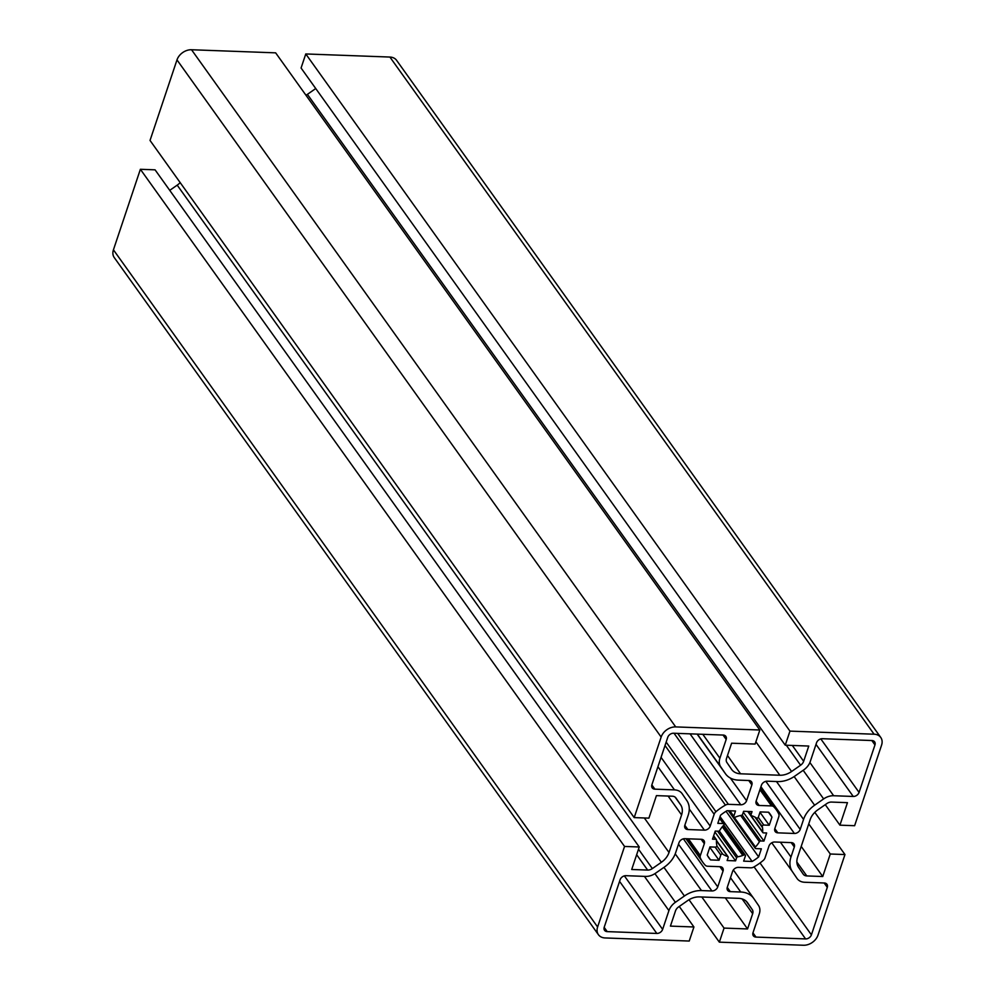<?xml version="1.0" encoding="UTF-8"?>
<svg xmlns="http://www.w3.org/2000/svg" width="995" height="995" viewBox="0 0 995 995"><rect width="100%" height="100%" fill="white"/><g stroke="black" fill="none" stroke-linecap="round" stroke-linejoin="round"><path stroke-width="1.49" d="M759.284 913.932A14.216 10.634 144.4 0 0 758.451 905.35L753.812 898.547A24.253 18.146 144.4 0 0 753.638 898.323A24.253 18.146 144.4 0 0 740.74 892.018L730.293 891.644A5.012 3.756 -35.6 0 1 727.631 890.338A5.012 3.756 -35.6 0 1 727.295 887.254L732.594 871.421A5.012 3.756 -35.6 0 1 738.414 867.366L750.777 867.827A5.012 3.756 144.4 0 0 753.762 867.043A45.161 33.78 144.4 0 0 763.227 860.439A5.012 3.756 144.4 0 0 765.018 857.901L768.973 846.061A5.012 3.756 -35.6 0 1 774.794 842.006L791.323 842.616A5.012 3.756 -35.6 0 1 793.998 843.909A5.012 3.756 -35.6 0 1 794.321 846.994L790.975 856.993A24.253 18.146 144.4 0 0 792.393 871.645L797.032 878.448A14.216 10.634 144.4 0 0 797.132 878.585A14.216 10.634 144.4 0 0 804.694 882.266L824.295 882.988A5.012 3.756 -35.6 0 1 826.969 884.294A5.012 3.756 -35.6 0 1 827.293 887.378L811.41 934.865A5.012 3.756 -35.6 0 1 805.589 938.919L755.989 937.091A5.012 3.756 -35.6 0 1 753.327 935.785A5.012 3.756 -35.6 0 1 753.004 932.713L759.284 913.932M810.266 761.548L816.547 742.768A5.012 3.756 -35.6 0 1 822.367 738.713L871.968 740.541A5.012 3.756 -35.6 0 1 874.63 741.835A5.012 3.756 -35.6 0 1 874.966 744.919L859.071 792.406A5.012 3.756 -35.6 0 1 853.25 796.46L833.648 795.739A14.216 10.634 144.4 0 0 823.636 798.923L814.619 805.216A24.253 18.146 144.4 0 0 803.55 819.407L800.204 829.407A5.012 3.756 -35.6 0 1 794.383 833.462L777.854 832.852A5.012 3.756 -35.6 0 1 775.18 831.559A5.012 3.756 -35.6 0 1 774.856 828.474L778.824 816.634A5.012 3.756 144.4 0 0 778.762 814.022A45.161 33.78 144.4 0 0 776.324 809.806A45.161 33.78 144.4 0 0 773.886 806.895A5.012 3.756 144.4 0 0 771.486 805.913L759.135 805.465A5.012 3.756 -35.6 0 1 756.461 804.159A5.012 3.756 -35.6 0 1 756.138 801.074L761.424 785.254A5.012 3.756 -35.6 0 1 767.244 781.187L777.692 781.572A24.253 18.146 144.4 0 0 794.756 776.162L803.786 769.869A14.216 10.634 144.4 0 0 810.266 761.548M675.63 852.752L678.976 842.753A5.012 3.756 -35.6 0 1 684.796 838.686L701.326 839.295A5.012 3.756 -35.6 0 1 703.987 840.601A5.012 3.756 -35.6 0 1 704.323 843.685L700.356 855.513A5.012 3.756 144.4 0 0 700.418 858.125A45.161 33.78 144.4 0 0 702.856 862.342A45.161 33.78 144.4 0 0 705.281 865.264A5.012 3.756 144.4 0 0 707.681 866.235L720.044 866.695A5.012 3.756 -35.6 0 1 722.718 868.001A5.012 3.756 -35.6 0 1 723.042 871.073L717.743 886.906A5.012 3.756 -35.6 0 1 711.922 890.96L701.487 890.575A24.253 18.146 144.4 0 0 684.423 895.997L675.394 902.291A14.216 10.634 144.4 0 0 668.914 910.612L662.633 929.38A5.012 3.756 -35.6 0 1 656.812 933.447L607.211 931.618A5.012 3.756 -35.6 0 1 604.537 930.313A5.012 3.756 -35.6 0 1 604.214 927.228L620.109 879.754A5.012 3.756 -35.6 0 1 625.93 875.687L645.531 876.408A14.216 10.634 144.4 0 0 655.531 873.237L664.561 866.943A24.253 18.146 144.4 0 0 675.63 852.752M716.848 846.098A1.256 0.933 144.4 0 0 716.885 845.588A25.086 18.768 -35.6 0 1 716.661 844.506A25.086 18.768 -35.6 0 1 716.512 840.141A1.256 0.933 144.4 0 0 715.716 839.295L712.519 839.171L715.231 831.086L718.415 831.198A1.256 0.933 144.4 0 0 719.758 830.427A25.086 18.768 -35.6 0 1 723.726 825.154A1.256 0.933 144.4 0 0 723.278 823.549L717.818 823.35L720.529 815.228A37.636 28.159 -35.6 0 1 727.046 810.689L735.516 811L733.775 816.236A1.256 0.933 144.4 0 0 735.094 817.218A25.086 18.768 -35.6 0 1 736.387 816.708A25.086 18.768 -35.6 0 1 741.387 815.353A1.256 0.933 144.4 0 0 742.581 814.358L743.601 811.298L752.046 811.609L751.026 814.669A1.256 0.933 144.4 0 0 751.536 815.726A25.086 18.768 -35.6 0 1 756.436 818.002A1.256 0.933 144.4 0 0 758.377 817.144L760.13 811.908L768.613 812.218A37.636 28.159 -35.6 0 1 770.205 814.184A37.636 28.159 -35.6 0 1 771.958 817.131L769.247 825.241L763.787 825.042A1.256 0.933 144.4 0 0 762.294 826.571A25.086 18.768 -35.6 0 1 762.506 827.653A25.086 18.768 -35.6 0 1 762.668 832.007A1.256 0.933 144.4 0 0 763.463 832.865L766.66 832.977L763.949 841.073L760.752 840.949A1.256 0.933 144.4 0 0 759.409 841.72A25.086 18.768 -35.6 0 1 755.454 847.006A1.256 0.933 144.4 0 0 755.901 848.611L761.362 848.81L758.65 856.919A37.636 28.159 -35.6 0 1 752.133 861.459L743.651 861.148L745.404 855.924A1.256 0.933 144.4 0 0 744.086 854.941A25.086 18.768 -35.6 0 1 742.792 855.439A25.086 18.768 -35.6 0 1 737.793 856.807A1.256 0.933 144.4 0 0 736.598 857.802L735.579 860.849L727.121 860.538L728.153 857.491A1.256 0.933 144.4 0 0 727.643 856.434A25.086 18.768 -35.6 0 1 722.743 854.145A1.256 0.933 144.4 0 0 720.79 855.016L719.049 860.252L710.567 859.929A37.636 28.159 -35.6 0 1 708.975 857.964A37.636 28.159 -35.6 0 1 707.221 855.028L709.932 846.919L715.393 847.118A1.256 0.933 144.4 0 0 716.848 846.098M688.204 815.166A24.253 18.146 144.4 0 0 686.786 800.502L682.147 793.711A14.216 10.634 144.4 0 0 682.048 793.575A14.216 10.634 144.4 0 0 674.486 789.881L654.872 789.159A5.012 3.756 -35.6 0 1 652.21 787.866A5.012 3.756 -35.6 0 1 651.887 784.781L667.769 737.295A5.012 3.756 -35.6 0 1 673.59 733.24L723.178 735.056A5.012 3.756 -35.6 0 1 725.852 736.362A5.012 3.756 -35.6 0 1 726.176 739.447L719.895 758.215A14.216 10.634 144.4 0 0 720.728 766.809L725.367 773.6A24.253 18.146 144.4 0 0 725.529 773.836A24.253 18.146 144.4 0 0 738.439 780.13L748.887 780.515A5.012 3.756 -35.6 0 1 751.548 781.821A5.012 3.756 -35.6 0 1 751.872 784.893L746.586 800.726A5.012 3.756 -35.6 0 1 740.765 804.781L728.402 804.333A5.012 3.756 144.4 0 0 725.417 805.117A45.161 33.78 144.4 0 0 715.94 811.709A5.012 3.756 144.4 0 0 714.161 814.258L710.206 826.099A5.012 3.756 -35.6 0 1 704.385 830.153L687.856 829.544A5.012 3.756 -35.6 0 1 685.182 828.238A5.012 3.756 -35.6 0 1 684.858 825.166L688.204 815.166M169.747 190.343L177.197 185.145A16.728 12.512 144.4 0 0 180.194 182.632M839.929 825.166L847.454 802.666L831.521 802.069A6.691 5 144.4 0 0 826.82 803.574L817.803 809.855A16.728 12.512 144.4 0 0 810.166 819.644L797.592 857.242A16.728 12.512 144.4 0 0 798.562 867.341L803.201 874.132A6.691 5 144.4 0 0 803.251 874.207A6.691 5 144.4 0 0 806.808 875.936L822.741 876.52L830.278 854.008L844.966 854.556L818.014 935.101A12.549 9.39 -35.6 0 1 803.462 945.25L719.348 942.153L724.049 928.086L747.556 928.944L752.668 913.696A6.691 5 144.4 0 0 752.282 909.654L747.631 902.863A16.728 12.512 144.4 0 0 747.519 902.701A16.728 12.512 144.4 0 0 738.626 898.348L699.361 896.905A16.728 12.512 144.4 0 0 687.595 900.649L678.578 906.942A6.691 5 144.4 0 0 675.518 910.848L670.419 926.109L693.925 926.979L689.224 941.046L605.097 937.949A12.549 9.39 -35.6 0 1 598.418 934.691A12.549 9.39 -35.6 0 1 597.609 926.992L624.549 846.446L639.25 846.981L631.713 869.493L647.645 870.078A6.691 5 144.4 0 0 652.359 868.585L661.376 862.292A16.728 12.512 144.4 0 0 669.013 852.504L681.587 814.917A16.728 12.512 144.4 0 0 680.617 804.806L675.966 798.015A6.691 5 144.4 0 0 675.928 797.953A6.691 5 144.4 0 0 672.371 796.211L656.426 795.627L648.902 818.139L634.201 817.604L150.034 140.444L176.986 59.899A12.549 9.39 -35.6 0 1 191.537 49.75L275.652 52.847L759.832 730.007L755.13 744.073L731.611 743.203L726.512 758.464A6.691 5 144.4 0 0 726.897 762.506L731.549 769.297A16.728 12.512 144.4 0 0 731.661 769.458A16.728 12.512 144.4 0 0 740.554 773.799L779.819 775.242A16.728 12.512 144.4 0 0 791.585 771.511L800.602 765.217A6.691 5 144.4 0 0 803.661 761.299L808.761 746.051L785.254 745.18L301.075 68.021L305.776 53.954L389.903 57.051A12.549 9.39 -35.6 0 1 396.582 60.309L880.762 737.457A12.549 9.39 -35.6 0 1 881.57 745.168L854.618 825.713L839.929 825.166L825.253 804.656M598.418 934.691L114.238 257.543A12.549 9.39 -35.6 0 1 113.43 249.832L140.382 169.287L155.071 169.834L639.25 846.981M693.925 926.979L679.262 906.457M747.556 928.944L725.33 897.863M724.049 928.086L701.823 897.005M719.348 942.153L689.013 899.741M844.966 854.556L814.805 812.368M830.278 854.008L808.748 823.897M822.741 876.52L801.211 846.409M785.254 745.18L789.955 731.114L874.083 734.211A12.549 9.39 -35.6 0 1 880.762 737.457M789.955 731.114L305.776 53.954M803.661 761.299L792.318 745.442M305.987 95.259A16.728 12.512 144.4 0 0 307.405 94.351L315.738 88.543M634.201 817.604L661.153 737.046A12.549 9.39 -35.6 0 1 675.704 726.91L759.832 730.007M669.013 852.504L644.325 817.977M624.549 846.446L140.382 169.287M735.579 860.849L714.932 831.982M763.949 841.073L743.302 812.194M771.958 817.131L768.451 812.218M769.247 825.241L759.993 812.306M758.65 856.919L726.027 811.298M752.133 861.459L720.069 816.621M710.567 859.929L707.632 855.824M719.049 860.252L709.796 847.317M723.278 823.549L719.509 818.276M661.376 862.292L177.197 185.145M681.587 814.917L668.105 796.062M800.602 765.217L786.299 745.218M752.668 913.696L742.108 898.92M727.643 856.434L716.462 840.8M722.743 854.145L716.885 845.961M744.086 854.941L723.191 825.726M742.792 855.439L722.295 826.783M759.409 841.72L740.653 815.49M755.454 847.006L734.198 817.268M762.294 826.571L755.926 817.666M762.506 827.653L754.969 817.106M597.609 926.992L113.43 249.832M752.282 909.654L746.325 901.321M806.808 875.936L796.858 862.018M874.083 734.211L389.903 57.051M791.585 771.511L307.405 94.351M779.819 775.242L755.889 741.785M740.554 773.799L727.494 755.528M675.704 726.91L191.537 49.75M661.153 737.046L176.986 59.899M680.617 804.806L675.12 797.132M652.359 868.585L638.504 849.208M647.645 870.078L636.663 854.717M654.872 789.159L651.837 784.918M674.486 789.881L657.919 766.722M687.856 829.544L684.809 825.29M704.385 830.153L689.274 809.01M710.206 826.099L661.053 757.357M714.161 814.258L665.021 745.516M715.94 811.709L666.165 742.096M725.417 805.117L674.025 733.253M728.402 804.333L677.67 733.39M740.765 804.781L690.032 733.837M746.586 800.726L730.367 778.053M751.872 784.893L748.737 780.515M725.367 773.6L697.122 734.099L725.529 773.836M720.728 766.809L697.346 734.111M719.895 758.215L702.806 734.31M726.176 739.447L723.042 735.056M737.793 856.807L719.285 830.924M736.598 857.802L717.557 831.173M715.716 839.295L713.514 836.21M751.026 814.669L748.75 811.485M760.752 840.949L742.17 814.955M762.668 832.007L747.966 811.46M733.775 816.236L729.882 810.801M763.787 825.042L758.289 817.355M720.79 855.016L715.144 847.106M607.211 931.618L604.176 927.365M656.812 933.447L619.562 881.359M662.633 929.38L624.375 875.874M668.914 910.612L644.424 876.371M675.394 902.291L654.921 873.647M684.423 895.997L663.951 867.366M701.487 890.575L675.219 853.847M711.922 890.96L678.49 844.195M717.743 886.906L683.378 838.835M723.042 871.073L719.907 866.682M700.418 858.125L686.562 838.76M700.356 855.513L688.416 838.822M704.323 843.685L701.176 839.295M759.135 805.465L756.088 801.211M771.486 805.913L759.931 789.744M773.886 806.895L760.466 788.127M777.854 832.852L774.819 828.611M794.383 833.462L760.951 786.697M800.204 829.407L765.839 781.349M803.55 819.407L776.473 781.535M814.619 805.216L794.147 776.573M823.636 798.923L803.176 770.292M833.648 795.739L809.893 762.531M853.25 796.46L816.012 744.384M859.071 792.406L820.813 738.899M874.966 744.919L871.819 740.529M730.293 891.644L727.258 887.391M740.74 892.018L730.492 877.702M753.476 898.087L733.365 869.966L753.638 898.323M755.989 937.091L752.954 932.85M805.589 938.919L754.073 866.869M811.41 934.865L760.018 862.988M827.293 887.378L824.158 882.988M792.393 871.645L771.772 842.802M790.975 856.993L780.403 842.205M794.321 846.994L791.187 842.603M723.95 823.872L719.646 817.865M728.066 856.72L716.487 840.514M716.375 839.618L713.651 835.8M751.113 815.44L748.277 811.472M762.792 832.541L747.718 811.447M733.85 817.007L729.397 810.776M745.33 855.153L723.8 825.054M755.23 848.275L728.39 810.738M702.856 862.342L685.965 838.735M776.324 809.806L760.578 787.791"/></g></svg>
